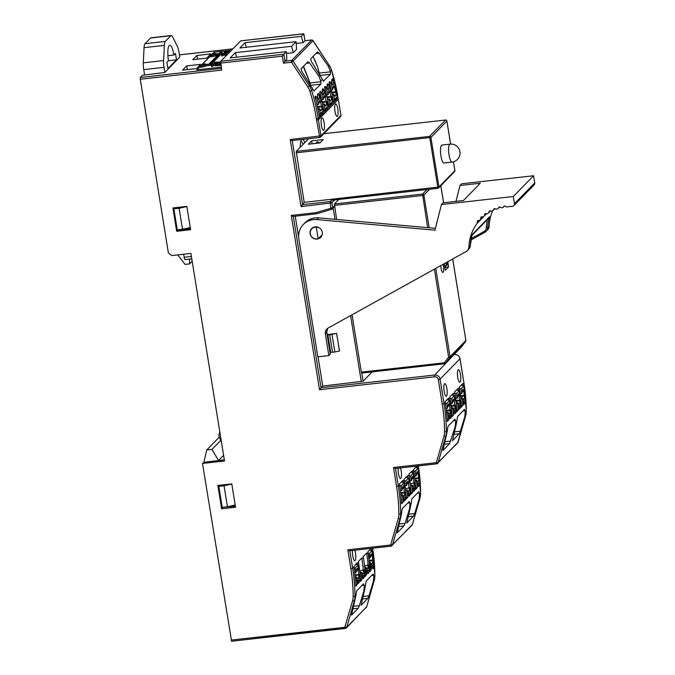 <?xml version="1.0" encoding="UTF-8"?>
<svg xmlns="http://www.w3.org/2000/svg" width="675" height="675" viewBox="0 0 675 675"><rect width="100%" height="100%" fill="white"/><g stroke="black" fill="none" stroke-linecap="round" stroke-linejoin="round"><path stroke-width="1.01" d="M355.008 575.826L359.142 574.644L359.893 581.141L358.526 582.787L359.952 581.361M371.798 566.063L370.853 570.206M369.993 570.957L371.073 569.481L370.322 562.984L369.394 563.304M372.009 567.017L371.663 566.426M368.525 572.695L369.233 571.649M367.934 573.041L368.491 572.67M367.808 573.067L369.174 571.43L368.423 564.924L364.289 566.114M455.633 398.773L457.312 398.039L458.097 393.989L459.371 395.93L457.38 396.352M459.337 408.442L459.616 408.409C459.236 406.789 458.798 406.148 458.317 406.485L459.295 405.245L460.772 407.008L459.633 408.409L460.316 408.012M460.35 408.038L461.059 406.991M460.257 394.023L461.945 393.289L462.729 389.239L464.003 391.179L462.012 391.601M464.265 403.658L464.248 403.658C463.868 402.038 463.43 401.397 462.949 401.735L463.928 400.494L465.404 402.258L464.265 403.658L464.948 403.262M465.691 402.241L464.982 403.287M442.918 450.546L447.415 430.481A26.561 2.244 -86.6 0 1 447.542 428.642L448.116 426.161L454.958 419.2M452.486 440.733L456.992 420.668A26.561 2.244 -86.6 0 1 457.11 418.863L457.684 416.348L464.535 409.387M449.44 415.943L448.495 420.086M449.862 418.222L451.221 416.796L449.744 415.032L448.943 419.124L447.449 420.879L446.673 413.227A180.453 171.627 44.3 0 0 446.141 408.552L447.424 408.173L446.867 403.312L445.407 403.329A180.453 171.627 -135.7 0 0 445.255 402.401L445.137 401.65L448.521 398.174L448.647 398.933A180.453 171.627 -135.7 0 1 448.824 400.047M447.424 408.173L448.554 403.777L449.82 405.717L447.829 406.139M451.347 417.268L451.516 416.779M449.744 415.032L448.765 416.273C449.255 415.935 449.685 416.576 450.065 418.196L450.782 417.8M453.828 412.054L454.705 413.446C454.317 411.826 453.887 411.185 453.398 411.522L454.376 410.282L455.853 412.045L454.705 413.446L455.414 413.049M454.072 411.193L453.136 415.336M451.288 408.493L452.081 416.129L452.841 415.733L453.347 414.61L452.596 408.113L451.322 408.459A180.453 171.627 44.3 0 0 450.79 403.802L452.402 403.076L453.187 399.026L454.452 400.967L452.461 401.389M456.148 412.028L455.979 412.518M397.212 532.862L401.718 512.789A26.561 2.244 -86.6 0 1 401.836 510.983L402.41 508.469L409.261 501.508M406.797 523.041L411.294 502.968A26.561 2.244 -86.6 0 1 411.421 501.162L411.986 498.656L418.846 491.687M362.517 575.783L361.572 579.918M360.526 580.711L361.792 579.201L361.041 572.695L359.927 573.05M364.593 576.61L363.876 577.665M362.948 570.367L362.88 569.759L363.808 569.835L364.525 576.391L363.158 578.036L363.85 577.631M363.142 578.036C362.762 576.408 362.332 575.767 361.842 576.104L362.821 574.864L364.298 576.627M463.151 404.84L462.679 405.548M461.033 401.304L461.632 406.342L462.89 404.823L462.147 398.326L460.789 398.714M355.615 564.334L358.045 565.093L355.312 567.894L354.029 567.97M358.045 565.093L358.265 570.308L356.999 568.367L355.868 572.763L355.312 567.894M354.755 573.117L355.868 572.763M356.273 570.721L358.265 570.308M358.779 575.016C358.72 577.614 358.366 578.888 357.716 578.846L356.771 577.074L355.21 577.049M355.286 577.808L356.771 577.074M359.142 574.644L354.966 574.872M356.94 584.668L357.387 583.715L355.894 585.461M358.509 582.787C358.13 581.158 357.699 580.517 357.21 580.854L358.189 579.614L359.665 581.377M368.921 561.364L372.693 560.554C372.634 563.144 372.279 564.418 371.621 564.384L370.685 562.604L369.326 562.587M369.082 560.385L372.161 560.039L373.089 560.115L372.693 560.554M372.583 568.283L373.123 567.92M372.44 568.316L373.579 566.916L372.102 565.152L371.123 566.392M373.866 566.899L373.157 567.945M369.698 549.897L371.959 550.623L369.217 553.433L368.145 553.534M368.862 558.613L370.119 557.947L370.904 553.897L372.178 555.837L372.507 555.382M372.178 555.837L370.187 556.259M368.061 565.304C368.002 567.894 367.639 569.168 366.989 569.135L366.052 567.354L364.77 568.055M364.694 567.337L366.052 567.354M366.221 574.957L366.668 573.995L365.369 575.708M367.386 571.792L367.031 571.177M367.597 565.397L367.521 564.789L368.423 564.924M176.698 231.28L172.918 207.959L186.832 206.39L190.612 229.711L176.698 231.28L177.82 229.787M174.42 208.794L174.26 207.807M190.443 228.665L177.863 230.082M228.428 484.793L228.352 484.346M203.799 462.594L206.769 449.963L211.984 449.381L220.674 440.471M219.265 437.147L206.769 449.963M224.345 459.861L218.514 460.519L223.602 455.296M218.514 460.519L211.984 449.381M219.856 432.118A7.518 7.155 -135.7 0 0 219.08 436.708L221.535 442.522M460.477 374.566A6.32 1.544 -96.4 0 1 459.818 382.236A6.32 1.544 -96.4 0 1 457.583 376.135A6.32 1.544 -96.4 0 1 458.409 369.689A6.32 1.544 -96.4 0 1 460.477 374.566M446.875 388.513A6.32 1.544 -96.4 0 1 446.217 396.183A6.32 1.544 -96.4 0 1 443.981 390.082A6.32 1.544 -96.4 0 1 444.808 383.628A6.32 1.544 -96.4 0 1 446.875 388.513M456.562 389.931L459.177 390.648L456.41 393.525L454.95 393.567L455.119 395.052M459.152 390.715L459.371 395.93M456.047 402.292A3.611 0.878 83.6 0 0 456.114 401.456L459.886 400.646C459.827 403.237 459.464 404.511 458.814 404.477L457.878 402.697L456.081 402.671M456.165 403.464L457.878 402.697M459.886 400.646L460.282 400.207L459.346 400.132L455.844 400.528M456.427 406.257L457 411.092M458.047 410.299L458.494 409.337L456.992 411.083M458.992 406.156L458.528 409.59L459.295 405.245M460.477 395.778L463.987 395.381L464.915 395.457L464.518 395.896C464.459 398.486 464.105 399.76 463.447 399.727L462.51 397.946L462.147 398.326M400.494 467.927A6.32 1.544 -96.4 0 1 401.178 470.812A6.32 1.544 -96.4 0 1 400.52 478.491A6.32 1.544 -96.4 0 1 398.714 474.947A6.32 1.544 -96.4 0 1 398.199 468.188M416.897 466.087L413.564 469.505L413.682 470.23A180.453 171.627 44.3 0 1 415.724 489.291L416.45 488.464M413.851 482.448A180.453 171.627 -135.7 0 0 413.395 478.322M412.594 472.593A180.453 171.627 -135.7 0 0 412.425 471.521L412.307 470.796L408.94 474.247L409.058 474.972A180.453 171.627 44.3 0 1 411.1 494.041L411.817 493.214M407.751 477.571A180.453 171.627 -135.7 0 0 407.573 476.491L407.455 475.765L404.089 479.216L404.207 479.942A180.453 171.627 44.3 0 1 406.257 499.011L406.974 498.209M354.805 550.235A6.32 1.544 -96.4 0 1 355.489 553.112A6.32 1.544 -96.4 0 1 354.831 560.79A6.32 1.544 -96.4 0 1 353.025 557.255A6.32 1.544 -96.4 0 1 352.51 550.488M372.727 568.223L373.418 568.148A180.453 171.627 -135.7 0 0 373.393 567.7M372.802 560.014A180.453 171.627 -135.7 0 0 372.322 555.694M371.562 550.277A180.453 171.627 -135.7 0 0 371.377 549.062L371.267 548.378M371.166 548.395L367.867 551.779L367.985 552.538A180.453 171.627 44.3 0 1 370.035 571.624L370.777 570.392M368.061 572.991L368.778 572.915A180.453 171.627 -135.7 0 0 368.752 572.467M368.153 564.764A180.453 171.627 -135.7 0 0 366.727 553.829L366.601 553.07L363.234 556.521L363.361 557.28L361.884 558.79L361.766 558.031L358.391 561.49L358.509 562.25L357.261 563.532A180.453 171.627 44.3 0 1 357.438 564.68M366.145 575.134L365.403 576.366A180.453 171.627 -135.7 0 0 363.361 557.28M363.783 569.894L359.64 571.075M363.412 570.265C363.352 572.864 362.998 574.138 362.348 574.096L361.412 572.324L361.041 572.695M359.851 572.299L361.412 572.324M361.834 579.758L360.56 581.335A180.453 171.627 -135.7 0 0 358.509 562.25M358.855 582.668L358.594 583.352L357.632 581.411M358.223 570.316A180.453 171.627 44.3 0 1 358.687 574.476M357.261 563.532L357.134 562.773L352.662 568.249L350.882 568.747L347.819 549.804L349.726 550.8L390.892 546.142M357.202 584.508L355.919 586.094A180.453 171.627 -135.7 0 0 353.869 567.008M345.195 628.45L231.601 641.25L202.492 463.447L205.985 461.987L224.353 459.92M231.601 641.25L346.351 627.944A1.806 1.713 -135.7 0 1 345.338 628.433L344.782 627.311L352.552 600.834L354.291 600.969A18.048 17.162 -135.7 0 0 354.949 596.194A180.453 171.627 -135.7 0 0 352.662 568.249L349.827 550.792M366.711 606.707L346.351 627.944A1.806 1.713 -135.7 0 0 346.756 627.244L345.018 627.109M417.243 493.265L419.352 493.028A26.561 8.378 -83.2 0 1 419.496 494.556L419.082 499.087L414.678 513.515L408.594 514.198M406.789 522.982L413.513 516.088L414.678 513.515M418.711 491.763L419.352 493.028M407.666 503.086L409.776 502.85A26.561 8.378 -83.2 0 1 409.919 504.377L409.506 508.908L405.101 523.336L403.937 525.909L397.212 532.803M409.134 501.584L409.776 502.85M462.932 385.493A180.453 171.627 -135.7 0 0 462.763 384.455L462.645 383.695L459.253 387.172L459.38 387.931A180.453 171.627 44.3 0 1 461.422 406.991L462.147 406.148M459.54 400.115A180.453 171.627 -135.7 0 0 459.084 395.989M458.283 390.243A180.453 171.627 -135.7 0 0 458.123 389.222L457.996 388.462L454.629 391.913L454.756 392.673A180.453 171.627 44.3 0 1 456.798 411.733L457.515 410.898M454.705 405.143A180.453 171.627 -135.7 0 0 454.241 401.009M453.448 395.297A180.453 171.627 -135.7 0 0 453.271 394.192L453.153 393.432L449.778 396.883L449.904 397.642L448.647 398.933M451.17 407.008A3.611 0.878 83.6 0 0 451.204 406.493L454.967 405.683C454.908 408.274 454.553 409.548 453.904 409.514L452.967 407.734L451.246 407.717M451.01 405.557L454.435 405.169L455.363 405.245L454.967 405.683M451.651 394.968L454.267 395.685L451.499 398.562L450.056 398.571A180.453 171.627 -135.7 0 0 449.904 397.642M454.452 400.967L454.781 400.511M450.023 398.604L450.757 403.81M450.073 409.894A180.453 171.627 -135.7 0 0 449.618 405.759M446.529 411.826A3.611 0.878 83.6 0 0 446.563 411.244L450.335 410.434C450.276 413.024 449.921 414.298 449.272 414.264L448.335 412.484L446.597 412.467M446.656 413.243L448.335 412.484M450.335 410.434L450.731 409.995L449.803 409.919L446.361 410.307M447.019 399.718L449.634 400.435L446.867 403.312M449.601 400.503L449.82 405.717M445.382 403.355L446.124 408.561M464.4 409.463L465.041 410.738A26.561 8.378 -83.2 0 1 465.193 412.256L464.771 416.787L460.367 431.215L459.202 433.789L452.486 440.674M465.041 410.738L462.932 410.974M454.832 419.276L455.465 420.517L453.389 420.753M442.91 450.487L449.626 443.602L455.195 426.608L456.089 425.697M455.465 420.517A26.561 8.37 -83.2 0 1 455.617 422.069L455.195 426.608M332.024 334.496L334.859 351.987L332.539 352.249A2.405 0.456 170.8 0 1 330.683 352.105L327.848 334.614A2.405 0.456 -9.2 0 0 329.704 334.758L336.665 333.442L339.424 350.941M336.665 333.442L327.907 334.488A2.405 0.456 -9.2 0 0 327.848 334.614M339.5 350.933L336.597 333.509M339.432 351L334.859 351.987M337.745 108.776A6.32 1.544 -96.4 0 1 337.087 116.446A6.32 1.544 -96.4 0 1 334.851 110.346A6.32 1.544 -96.4 0 1 335.677 103.899A6.32 1.544 -96.4 0 1 337.745 108.776M321.418 125.516A6.32 1.544 -96.4 0 1 322.068 117.838A6.32 1.544 -96.4 0 1 324.304 123.947A6.32 1.544 -96.4 0 1 323.485 130.393A6.32 1.544 -96.4 0 1 321.418 125.516M313.082 56.438L317.587 66.909L319.857 75.229M319.587 73.069L330.472 71.845L330.429 74.292L323.401 81.219M319.891 74.596L319.427 74.647M309.833 84.434L310.314 84.375M310.449 85.278L320.861 84.113L313.824 91.032M319.545 95.462L319.739 94.871L318.668 93.985L318.035 94.643L319.545 95.462L319.013 99.529L317.672 98.55L317.79 94.677M315.056 96.77L317.157 97.403L317.452 98.668M317.039 104.853L318.752 104.093L319.292 100.322L320.752 102.035L321.098 101.545M318.381 104.465L317.039 98.035L315.411 97.327L316.373 102.009M320.684 91.927L320.389 91.302L319.68 92.028A180.453 171.627 44.3 0 1 323.89 111.62L327.265 108.16A180.453 171.627 -135.7 0 0 327.088 107.03M321.19 113.071L322.633 112.911L319.25 116.387A180.453 171.627 44.3 0 0 315.031 96.795L315.748 96.061L316.027 96.66M325.823 108.321L327.265 108.16M330.666 103.359L332.108 103.199L328.742 106.65A180.453 171.627 44.3 0 0 324.523 87.058L325.24 86.332L325.527 86.957M335.306 98.601L336.757 98.432L333.366 101.908A180.453 171.627 44.3 0 0 329.155 82.316L329.864 81.582L330.159 82.215M314.002 91.074L301.641 71.069L301.101 68.715L307.817 61.83M196.914 55.468L210.828 53.907L206.668 58.16L192.755 59.729L196.914 55.468L197.513 59.189M186.722 65.914L200.635 64.353L196.484 68.605L182.571 70.175L186.722 65.914L187.329 69.635M179.727 56.835L178.951 52.034A9.02 2.202 83.6 0 0 177.373 46.432L172.623 36.889A9.02 2.202 83.6 0 0 171.239 35.522A9.02 2.202 83.6 0 0 170.826 35.741L165.307 41.403A9.02 2.202 83.6 0 0 164.346 45.377L163.595 60.573A9.02 2.202 83.6 0 0 164.025 67.34L164.852 72.461L179.778 57.156M176.504 59.83L167.94 68.614L166.902 62.201L168.455 60.607A12.631 3.08 -96.4 0 1 169.771 45.259A12.631 3.08 -96.4 0 1 173.905 55.021L175.466 53.418L176.504 59.83L168.311 60.758M177.727 254.905L185.077 264.414L189.565 263.908L189.624 259.09M189.616 259.765L190.35 259.014M192.172 261.233L189.565 263.908M185.279 259.521A3.004 0.734 -96.4 0 1 185.144 259.597A3.004 0.734 -96.4 0 1 184.165 257.276L183.668 254.239M144.602 75.001L143.733 69.618A9.02 2.202 -96.4 0 1 143.303 62.851L144.053 47.663A9.02 2.202 -96.4 0 1 145.015 43.689L150.542 38.019A9.02 2.202 -96.4 0 1 150.947 37.8L171.239 35.522M170.497 254.593L170.049 254.247M164.852 72.461L142.535 75.237L140.358 77.465L140.273 79.253L221.721 70.099L220.674 61.315L240.739 40.871M206.052 64.446L206.035 64.336A4.809 0.911 -9.2 0 1 206.018 64.454L208.955 64.125L218.717 54.118L215.949 54.27A4.809 0.911 -9.2 0 1 210.44 55.721L210.693 55.46A3.611 0.683 170.8 0 0 215.038 54.084A3.611 0.683 170.8 0 0 212.254 53.857L212.439 55.029A3.611 0.683 -9.2 0 1 213.376 54.945M206.035 64.336A4.809 0.911 -9.2 0 0 202.323 64.041L202.255 65.475A3.611 0.683 -9.2 0 1 203.183 65.391M202.07 64.302A3.611 0.683 170.8 0 1 204.854 64.53A3.611 0.683 170.8 0 1 200.509 65.905L200.247 66.167A4.809 0.911 -9.2 0 0 205.757 64.716L205.951 65.888A4.809 0.911 170.8 0 1 200.441 67.331L200.247 66.167M220.657 54.54L222.176 52.987L221.991 51.815L220.472 53.376L220.657 54.54L210.043 65.424L209.857 64.26L205.757 64.716M210.043 65.424L205.951 65.888M220.067 55.148L219.873 53.983L209.857 64.26M216.245 54L216.228 53.89A4.809 0.911 -9.2 0 1 216.211 54.008L219.308 53.502L220.826 51.95L221.991 51.815M216.228 53.89A4.809 0.911 -9.2 0 0 212.515 53.595L212.254 53.857M216.245 54.236L216.397 55.173L217.839 55.013M219.873 53.983L220.472 53.376M210.44 55.721L210.625 56.886A4.809 0.911 170.8 0 0 216.135 55.443L215.949 54.27M220.733 64.024L212.566 64.125L211.343 65.382L213.224 64.429L220.767 64.218M220.615 63.29L219.552 63.56L220.649 63.475M216.245 64.597L216.388 65.509L220.927 65.188M215.671 65.467L216.388 65.509M212.465 65.593L211.528 66.547L211.343 65.382M212.406 65.264L212.6 66.428L213.41 65.593L213.224 64.429M220.953 65.382L215.713 65.728L215.528 64.564M215.713 65.728L213.41 65.593M220.514 62.328L217.78 62.809L220.506 62.176M218.312 62.26L218.388 62.707M220.514 61.982L214.422 62.218L217.325 62.303L216.624 63.011L212.836 63.847L220.523 62.497M214.228 62.421L214.388 63.408M220.674 63.669L216.683 64.37M229.694 52.059L227.964 52.363L228.504 51.815L229.998 51.756M228.504 51.815L228.572 52.262M230.192 51.553L224.615 51.773L227.509 51.857L226.817 52.566L223.222 53.198L229.5 52.262M224.421 51.975L224.581 52.962M228.091 53.713L226.876 53.924M227.846 53.958L222.758 53.679L221.527 54.937L223.417 53.983L227.644 54.169M222.893 54.515L226.766 55.072M222.944 54.844L221.712 56.101L221.527 54.937M231.297 50.414L213.992 52.245L231.432 50.288M196.94 69.862L200.289 66.428M200.846 65.863L202.112 64.564M202.652 64.007L210.482 55.983M211.03 55.418L212.296 54.118M212.844 53.561L214.009 52.363M226.53 55.316L223.602 55.148L221.712 56.101M220.835 64.648L219.738 64.724L220.809 64.454M212.6 66.428L211.528 66.547M217.578 55.274L216.135 55.443M221.24 67.129L196.796 69.879L200.273 66.31M200.694 65.88L202.087 64.446M202.508 64.024L210.457 55.865M210.878 55.434L212.279 54M212.693 53.578L213.992 52.245M240.595 40.888L303.792 33.826M246.35 47.258L245.059 42.668L301.286 36.349L303.784 33.784L304.948 40.778L303.067 42.677L296.207 43.445M311.681 40.027L291.608 60.463L291.524 62.252L293.06 61.155A1.502 1.434 -135.7 0 0 291.608 60.463L284.993 61.206L283.458 63.155L291.524 62.252L307.842 86.974L309.378 85.885L293.06 61.155L312.981 40.728L329.299 65.458A18.048 17.162 44.3 0 1 331.493 70.023L331.459 69.905M301.286 36.349L303.067 42.677M296.097 41.664L291.549 46.322L293.338 52.658L296.578 49.326L296.097 41.664L239.861 47.992L245.059 42.668M291.549 46.322L235.322 52.65L236.613 57.24M293.338 52.658L286.478 53.426M286.36 51.646L283.863 54.211L284.993 61.206L286.85 59.307L286.36 51.646L230.133 57.966L235.322 52.65M220.674 61.315L283.863 54.211L282.327 56.16L283.458 63.155M307.842 86.974A16.546 15.736 -135.7 0 1 309.85 91.167A178.951 170.193 -135.7 0 1 316.389 118.901L318.161 118.412L338.065 97.841M372.195 371.891L363.082 381.232L322.76 386.058L318.018 356.805M332.463 199.201L330.159 201.563L302.619 204.66L304.18 202.373L438.936 186.992L454.899 170.623L453.473 161.806M292.241 140.56L302.619 204.66L301.084 206.609L331.847 202.854A1.502 1.434 -135.7 0 0 330.159 201.563L330.86 208.246L331.611 209.36A1.502 1.502 0 0 0 332.269 208.963A1.502 1.434 -135.7 0 0 332.64 207.748L331.847 202.854L334.707 199.918M319.629 137.447L292.14 140.569L290.225 139.565L301.084 206.609M317.545 51.941L319.157 53.165L328.438 66.344L330.472 71.845M319.157 53.165L315.908 53.527M307.977 61.754L309.563 62.952L318.862 76.157L320.76 81.025L320.861 84.113M323.57 81.253L311.234 61.29L310.669 58.902L317.385 52.017M300.223 147.302A13.23 3.223 -96.4 0 1 301.514 139.877A13.23 3.223 -96.4 0 1 301.97 139.463M302.594 139.396A13.23 3.223 -96.4 0 1 304.83 142.577M316.263 226.817L318.153 238.646L322.059 235.06M316.423 213.747L315.816 212.667L316.558 213.781L331.552 209.36M293.313 216.413L321.072 387.788L319.528 389.737L434.607 376.802A3.308 3.147 -135.7 0 1 438.311 379.654L440.083 379.156A4.809 4.573 -135.7 0 0 434.692 375.013L321.072 387.788L322.76 386.058M298.654 237.254L295.245 216.203M312.871 227.99A6.016 5.721 44.3 0 1 313.259 227.391M316.558 213.781L331.67 209.318A1.502 1.434 -135.7 0 0 332.269 208.963L334.496 206.398M316.373 213.798L293.212 216.43L291.296 215.426L319.528 389.737M436.404 462.51L436.733 463.826A1.806 1.713 -135.7 0 0 438.142 462.637L436.404 462.502L443.947 436.227A16.546 15.736 -135.7 0 0 444.547 431.848A178.951 170.193 -135.7 0 0 442.277 404.139L438.311 379.654M436.59 463.843L395.423 468.501L393.517 467.497L396.579 486.439L398.351 485.949L395.525 468.484M390.707 544.818L391.036 546.134A1.806 1.713 -135.7 0 0 392.453 544.944L390.715 544.809L398.25 518.535A16.546 15.736 -135.7 0 0 398.858 514.148A178.951 170.193 -135.7 0 0 396.579 486.439M351.515 615.161L356.02 595.097A26.561 2.244 -86.6 0 1 356.147 593.283L356.712 590.777L363.563 583.816M363.437 583.883L364.078 585.158L361.969 585.394M353.32 606.319L359.404 605.635L358.239 608.217L351.515 615.111M364.078 585.158A26.561 8.378 -83.2 0 1 364.222 586.685L363.808 591.216L359.404 605.635M361.1 605.34L365.597 585.276A26.561 2.244 -86.6 0 1 365.723 583.47L366.297 580.956L373.148 573.995M373.013 574.062L373.655 575.336L371.545 575.572M373.655 575.336A26.561 8.378 -83.2 0 1 373.807 576.863L373.385 581.394L368.98 595.814L367.816 598.396L361.091 605.289M373.418 568.148L372.71 568.882L372.068 567.067L371.512 567.101M368.778 572.915L368.061 573.649L367.436 571.835L366.879 571.852M363.479 577.927L363.935 577.876A180.453 171.627 -135.7 0 0 363.918 577.623M363.31 569.725A180.453 171.627 -135.7 0 0 361.884 558.79M363.935 577.876L363.218 578.61L362.264 576.661M399.009 524.019L405.101 523.336M409.008 487.434A180.453 171.627 -135.7 0 0 408.544 483.308M403.118 482.321A180.453 171.627 -135.7 0 0 402.95 481.233L402.832 480.507L399.448 483.983L399.566 484.709A180.453 171.627 44.3 0 1 401.608 503.769L402.325 502.968M417.243 467.843A180.453 171.627 -135.7 0 0 417.074 466.763L416.956 466.079M454.283 431.899L460.367 431.215M464.189 395.364A180.453 171.627 -135.7 0 0 463.733 391.238M452.663 415.884L451.946 416.703A180.453 171.627 -135.7 0 0 451.921 416.112L451.887 416.146A180.453 171.627 -135.7 0 0 451.651 412.585M450.689 417.994L449.98 418.728L449.871 418.196M449.862 418.23L449.196 416.804M448.023 420.652L447.306 421.47A180.453 171.627 -135.7 0 0 447.272 420.879L447.255 420.896A180.453 171.627 -135.7 0 0 447.019 417.336M464.813 403.515L464.096 404.249L463.354 402.351M460.164 408.282L459.456 409.008L458.722 407.109M455.321 413.252L454.604 413.986L454.503 413.454M458.106 442.1L458.072 442.209A1.806 1.713 44.3 0 1 457.667 442.91L465.64 415.817M412.408 524.399L412.374 524.517A1.806 1.713 44.3 0 1 411.969 525.217L412.4 524.467M373.807 576.863L374.87 575.767A18.048 17.162 44.3 0 1 374.212 580.551L366.677 606.825A1.806 1.713 44.3 0 1 366.272 607.525M317.587 66.909L314.516 59.4M231.803 484.042L224.049 485.772L227.45 506.765L235.204 505.035M224.049 485.772L218.827 486.363L222.227 507.347L227.45 506.765M186.857 206.542L179.103 208.271L182.503 229.264L190.257 227.534M179.103 208.271L173.88 208.862L177.28 229.846L182.503 229.264M220.016 486.228L219.864 485.3L219.215 485.367M227.973 484.321L231.787 483.958M231.466 505.862L231.584 506.596M175.07 208.727L174.926 207.79L186.84 206.457M202.492 463.447L224.522 460.966L190.907 253.42L171.779 255.572L168.404 252.982L140.273 79.253M217.865 485.46L231.778 483.899L235.558 507.212L221.645 508.781L217.865 485.46M235.389 506.166L222.767 507.288M221.645 508.781L222.809 507.583M219.367 486.304L219.206 485.308M362.897 596.506L368.98 595.814M167.906 55.696L173.905 55.021M317.714 107.975A3.611 0.878 83.6 0 0 317.739 107.511L321.747 106.65C321.941 109.392 321.663 110.742 320.912 110.7L319.697 108.759L317.866 108.734M316.069 96.66L315.411 97.327M320.752 102.035L318.71 102.473M318.018 109.493L319.697 108.759M323.139 111.097L322.118 106.228L321.747 106.65M322.118 106.237L317.419 106.591M318.752 113.4L319.013 114.666L323.097 111.113L322.093 106.304M322.633 112.911A180.453 171.627 -135.7 0 0 322.448 111.78M321.435 106.144A180.453 171.627 -135.7 0 0 320.583 102.077M318.617 94.044A180.453 171.627 -135.7 0 0 318.423 93.319L317.706 94.053L317.385 97.892M336.757 98.432A180.453 171.627 -135.7 0 0 336.572 97.301M335.551 91.657A180.453 171.627 -135.7 0 0 334.699 87.59M332.733 79.566A180.453 171.627 -135.7 0 0 332.539 78.848L331.83 79.574L331.518 83.405M332.108 103.199A180.453 171.627 -135.7 0 0 331.923 102.068M330.902 96.407A180.453 171.627 -135.7 0 0 330.05 92.34M328.092 84.324A180.453 171.627 -135.7 0 0 327.898 83.607L327.181 84.341L326.886 88.155M326.067 101.393A180.453 171.627 -135.7 0 0 325.215 97.327M323.249 89.294A180.453 171.627 -135.7 0 0 323.055 88.568L322.338 89.303L322.017 93.133M418.5 477.697A180.453 171.627 -135.7 0 0 418.036 473.563M419.116 485.823L418.399 486.557L417.639 484.642M414.467 490.582L413.758 491.316L412.999 489.4M409.624 495.551L408.907 496.285L408.173 494.387M404.376 492.185A180.453 171.627 -135.7 0 0 403.92 488.059M404.992 500.302L404.283 501.027L403.54 499.137M303.505 66.251L310.036 82.932L310.281 85.042M309.563 62.952L306.374 63.307M310.213 83.666L303.311 66.454M300.856 141.353A11.433 2.784 -96.4 0 1 303.041 144.399M357.885 580.534L357.421 583.959L358.189 579.614M367.166 570.814L366.702 574.248L367.47 569.903L368.947 571.666M462.51 397.946L460.713 397.921M460.595 396.858L464.518 395.896M460.671 397.567A3.611 0.878 83.6 0 0 460.747 396.706M464.333 390.724L464.003 391.179M461.194 385.18L463.809 385.898L461.042 388.775L459.582 388.817L459.785 390.53M410.501 494.311L409.793 495.366M407.489 497.618L408.738 492.564L407.759 493.805C408.215 493.433 408.645 494.075 409.058 495.737L409.759 495.332M409.075 495.737L410.442 494.092L409.691 487.595L405.43 488.911M405.498 489.535A3.611 0.878 83.6 0 0 405.557 488.776M409.32 487.966C409.261 490.565 408.907 491.839 408.257 491.797L407.32 490.025L405.624 490.784M405.548 489.999L407.32 490.025M408.426 493.484L407.7 496.901L406.949 490.396M405.928 494.1L406.434 498.412L407.7 496.901M408.864 488.067L408.788 487.46L409.691 487.595M405.16 500.116L405.869 499.061M402.857 502.369L404.097 497.315L403.118 498.555C403.582 498.184 404.013 498.825 404.426 500.487L405.127 500.082M404.443 500.487L405.81 498.842L405.084 492.286L400.663 492.598M403.793 498.234L403.329 501.66L401.802 503.162L401.245 498.471M400.444 490.852L402.123 490.109L402.907 486.068L404.173 488.008L402.182 488.422M401.372 482.009L403.988 482.718L401.22 485.595L399.76 485.646L399.904 486.92M403.962 482.794L404.173 488.008M400.857 494.345A3.611 0.878 83.6 0 0 400.925 493.526L404.688 492.716C404.629 495.315 404.274 496.589 403.625 496.547L402.688 494.775L400.899 494.75M400.975 495.534L402.688 494.775M322.684 89.893L324.177 90.712L323.646 94.778L322.312 93.8L322.684 89.893M325.73 96.795L323.342 97.723M325.392 97.284L323.924 95.572L323.384 99.343L321.688 100.103M323.468 109.08L323.646 109.915L324.996 109.173L327.729 106.363L326.725 101.554L326.388 101.9C326.573 104.642 326.295 105.992 325.544 105.95L324.329 104.009L322.667 104.743M322.068 101.832L326.725 101.554M322.515 103.984L324.329 104.009M326.388 101.9L322.372 102.76M324.177 90.712L324.38 90.121L323.3 89.235L322.667 89.893M320.043 92.576L321.899 93.049L320.726 91.901L320.043 92.576L320.92 96.829M322.085 93.918L322.54 94.019L321.815 92.644L323.646 94.778M335.23 87.058L334.884 87.547L333.425 85.835L332.513 89.978L331.172 83.548L329.543 82.831L330.218 82.164L331.29 82.907L332.041 84.274L331.585 84.181M332.513 89.978L331.163 90.366M329.543 82.831L330.607 87.978M332.184 80.156L333.678 80.975L333.872 80.376L332.8 79.49L332.168 80.156L331.813 84.054L333.146 85.042L331.172 83.548M331.99 94.238L333.83 94.264L335.045 96.204C335.796 96.247 336.074 94.897 335.888 92.163L331.762 93.133M331.847 93.538A3.611 0.878 83.6 0 0 331.872 93.015M334.884 87.547L332.843 87.978M332.792 98.483L333.146 100.178L334.496 99.428L333.492 94.618L332.142 95.006M335.888 92.163L336.226 91.808L337.23 96.626L334.496 99.428M331.543 92.095L336.226 91.808M327.215 98.263A3.611 0.878 83.6 0 0 327.24 97.765L331.248 96.913C331.442 99.647 331.163 100.997 330.413 100.955L329.198 99.014L327.358 98.997M328.202 103.435L328.514 104.929L332.598 101.377L331.594 96.559L331.248 96.913M329.198 99.014L327.518 99.757M331.594 96.559L326.911 96.846M326.531 95.116L328.252 94.348L328.784 90.585L330.252 92.298L328.21 92.728M330.252 92.298L330.598 91.808M329.273 85.489L327.552 84.907L328.168 84.24L329.24 85.126L330.623 91.918M327.881 94.728L326.54 88.298L324.911 87.581L325.586 86.915L326.658 87.657M324.911 87.581L325.924 92.492M327.535 84.907L327.173 88.805L328.514 89.792L326.54 88.298M318.583 227.424L316.305 227.222A6.016 5.721 -135.7 0 0 310.272 233.71A6.016 5.721 -135.7 0 0 318.153 238.646M405.093 486.093L406.755 485.359L407.54 481.317L408.805 483.258L406.823 483.671M406.004 477.259L408.594 478.043L405.852 480.845L404.392 480.895L404.494 481.739M408.805 483.258L409.143 482.794M413.26 488.498L412.315 492.632M413.564 487.578L412.585 488.827C413.041 488.447 413.48 489.088 413.885 490.75L415.041 489.341L413.564 487.578L412.762 491.678L411.269 493.425L410.805 489.51M414.619 490.379L415.327 489.324M413.902 490.75L414.593 490.345M410.332 484.481A3.611 0.878 83.6 0 0 410.383 483.789L410.273 483.907M413.691 483.081L413.623 482.473L414.551 482.549L414.155 482.979L410.383 483.789M414.155 482.979C414.096 485.578 413.741 486.852 413.092 486.81L412.155 485.038L410.468 485.798M410.392 485.013L412.155 485.038M409.944 481.106L411.59 480.372L412.374 476.331L413.64 478.271L411.649 478.685M410.864 472.272L413.421 473.057L410.687 475.858L409.219 475.909L409.278 476.373M413.421 473.057L413.64 478.271M414.568 476.356L416.222 475.622L417.007 471.58L418.272 473.521L416.281 473.934M419.968 484.574L419.251 485.629M416.956 487.882L418.196 482.827L417.218 484.068C417.673 483.697 418.112 484.338 418.517 486L419.226 485.595M418.534 486L419.901 484.355L419.158 477.858L418.787 478.229C418.728 480.828 418.373 482.102 417.724 482.06L416.787 480.288L415.015 480.263M417.892 483.747L417.167 487.164L416.416 480.667L415.1 481.047M415.412 484.583L415.901 488.675L417.167 487.164M415.496 467.522L418.087 468.231L415.319 471.108L413.859 471.158L413.935 471.817M418.272 473.521L418.601 473.057M414.965 479.765A3.611 0.878 83.6 0 0 415.015 479.039L418.787 478.229M414.779 478.111L419.158 477.858M450.014 144.155L441.897 145.066A9.02 2.202 83.6 0 0 440.961 156.026A9.02 2.202 83.6 0 0 443.914 162.996L452.031 162.084A9.02 2.202 -96.4 0 1 449.077 155.115A9.02 2.202 -96.4 0 1 450.014 144.155A9.02 9.02 0 0 1 459.928 151.681A9.02 9.02 0 0 1 452.031 162.084M308.585 138.721L296.232 151.394L304.18 202.373M311.631 140.889L323.224 139.59L319.975 142.914L308.382 144.222L311.631 140.889L312.103 143.8M319.984 142.906L317.292 141.742L315.672 143.404M436.649 222.767L436.244 225.053M330.269 354.021L328.86 355.59L325.358 333.872A6.016 5.721 44.3 0 1 328.109 328.058L466.079 251.589A6.016 5.721 -135.7 0 0 468.906 246.932A45.115 42.905 44.3 0 1 477.217 223.239A1.207 1.148 -135.7 0 0 477.343 222.092A1.207 1.148 44.3 0 1 478.626 220.539A1.207 1.148 -135.7 0 0 479.722 220.21A45.115 42.905 44.3 0 1 480.516 219.367A1.207 1.148 -135.7 0 0 480.777 218.253A1.207 1.148 44.3 0 1 482.254 216.869A1.207 1.148 -135.7 0 0 483.384 216.675A45.115 42.905 44.3 0 1 484.279 215.932A1.207 1.148 -135.7 0 0 484.675 214.869A1.207 1.148 44.3 0 1 486.304 213.68A1.207 1.148 -135.7 0 0 487.46 213.621A45.115 42.905 44.3 0 1 488.447 212.996A1.207 1.148 -135.7 0 0 488.962 211.992A1.207 1.148 44.3 0 1 490.733 211.013A1.207 1.148 -135.7 0 0 491.898 211.089A45.115 42.905 44.3 0 1 492.952 210.592A1.207 1.148 -135.7 0 0 493.594 209.655A1.207 1.148 44.3 0 1 495.475 208.896A1.207 1.148 -135.7 0 0 496.623 209.115A45.115 42.905 44.3 0 1 497.745 208.744A1.207 1.148 -135.7 0 0 498.487 207.9A1.207 1.148 44.3 0 1 500.462 207.377A1.207 1.148 -135.7 0 0 501.584 207.723A45.115 42.905 44.3 0 1 502.748 207.495A1.207 1.148 -135.7 0 0 503.592 206.744A1.207 1.148 44.3 0 1 505.626 206.457A1.207 1.148 -135.7 0 0 506.722 206.93L512.544 206.28A2.405 2.287 -135.7 0 0 514.485 203.69L534.727 182.933A2.405 2.287 44.3 0 1 534.136 184.866L513.886 205.63M488.489 218.363L489.535 216.768A45.115 42.905 -135.7 0 0 487.721 227.635A6.016 5.721 44.3 0 1 484.895 232.293L470.888 240.055L484.869 232.31L487.586 229.863A6.016 5.721 44.3 0 0 489.147 226.176A45.115 42.905 44.3 0 1 492.649 210.727M321.443 236.419A6.32 6.008 44.3 0 1 320.878 236.748M312.221 228.445A6.32 6.008 44.3 0 1 312.584 227.779M322.253 232.284A6.32 6.008 44.3 0 1 311.977 237.262A6.32 6.008 44.3 0 1 317.95 227.163A6.32 6.008 44.3 0 1 322.253 232.284M534.727 182.933L533.571 175.753L461.683 183.777L459.996 185.507L480.288 183.246L463.413 200.543L443.121 202.812L441.433 204.542L513.329 196.509L514.485 203.69M459.996 185.507L455.979 201.369M328.86 355.59L317.841 356.822L298.856 239.051A18.048 17.162 44.3 0 1 303.328 224.505L305.016 222.775A18.048 17.162 44.3 0 1 318.634 217.848L435.409 228.352M303.328 224.505A18.048 17.162 44.3 0 1 316.946 219.578L434.945 230.192L441.433 204.542M533.571 175.753L513.329 196.509M440.792 265.604A5.417 1.316 83.6 0 0 442.682 272.405A5.417 1.316 83.6 0 0 443.652 269.907A5.417 1.316 83.6 0 0 443.087 264.33M352.055 314.786L361.344 372.136L444.344 362.804L445.551 363.268A1.207 1.148 -135.7 0 1 444.791 363.707L444.344 362.804L448.622 357.083L449.837 357.548A1.207 1.148 -135.7 0 0 450.048 356.687L465.877 340.453L452.689 259.006M338.808 199.463L334.412 203.968L336.614 219.468M361.344 372.136L361.733 373.064L444.673 363.715M444.926 268.076L445.702 267.283L448.605 266.954L445.289 270.346L444.218 263.706M448.605 266.954L447.761 261.74M445.922 262.761A2.708 0.658 83.6 0 0 446.892 265.267A2.708 0.658 83.6 0 0 446.993 265.199A2.708 0.658 83.6 0 0 447.171 262.069M461.194 347.237A1.207 1.148 -135.7 0 0 461.388 347.034L465.691 341.288M445.702 267.283L445.441 265.646M361.733 373.064L444.732 363.732A1.207 1.207 0 0 0 445.458 363.378L461.295 347.144A1.207 1.207 0 0 0 461.396 347.026L465.682 341.305A1.207 1.207 0 0 0 465.91 340.386L465.877 340.453A1.207 1.148 -135.7 0 1 465.674 341.314L449.837 357.548L445.551 363.268L461.405 347.009M372.102 565.152L371.073 569.481M460.249 400.267L460.772 407.008M464.881 395.516L465.404 402.258M450.706 410.054L451.221 416.796M454.376 410.282L453.347 414.61M455.338 405.304L455.853 412.045M362.821 574.864L361.792 579.201M463.928 400.494L462.89 404.823M357.159 583.951L356.408 577.446M373.056 560.174L373.579 566.916M369.782 558.292L369.217 553.433M371.959 550.623L372.516 555.491M366.432 574.231L365.69 567.734M367.47 569.903L366.491 571.143M456.975 398.385L456.41 393.525M458.257 409.573L457.515 403.076M344.782 627.311L231.103 640.086M373.385 581.394L374.212 580.551L366.677 606.825L346.756 627.244L354.291 600.969L355.118 600.126M419.496 494.556L420.567 493.459A18.048 17.162 44.3 0 1 419.909 498.243L412.374 524.517L392.453 544.944L399.988 518.67A18.048 17.162 -135.7 0 0 400.646 513.886L401.718 512.789M419.082 499.087L419.943 498.125M407.919 516.712L413.513 516.088M409.919 504.377L411.294 502.968M409.506 508.908L410.392 507.997M398.25 518.535L399.988 518.67L400.815 517.818M452.056 403.422L451.499 398.562M454.233 395.752L454.798 400.621M448.715 419.361L447.964 412.864M465.193 412.256L466.265 411.159A18.048 17.162 44.3 0 1 465.607 415.935L458.072 442.209L438.142 462.637L445.677 436.362A18.048 17.162 -135.7 0 0 446.344 431.578L447.415 430.481M464.771 416.787L465.632 415.884L466.265 411.007M444.698 441.762L450.782 441.079M444.049 444.234L449.626 443.602M455.617 422.069L456.992 420.668M443.947 436.227L445.677 436.362L446.513 435.51M332.539 352.249L329.704 334.758M320.026 75.465L330.429 74.292M319.013 99.529L317.039 98.035M310.247 84.991L309.378 85.885A18.048 17.162 -135.7 0 1 311.572 90.45L312.727 89.26M179.415 54.886L232.791 48.887M191.405 256.458L184.165 257.276M144.053 47.663L164.346 45.377M163.595 60.573L143.303 62.851M165.307 41.403L145.015 43.689M150.542 38.019L170.826 35.741M143.733 69.618L164.025 67.34M226.581 55.063L226.429 54.152M221.434 68.352L140.358 77.465M304.923 40.778L311.529 40.036A1.502 1.434 44.3 0 1 312.981 40.728L312.947 40.677M220.59 63.104L282.327 56.16M309.85 91.167L311.572 90.45A180.453 171.627 -135.7 0 1 318.161 118.412L318.389 119.779L316.617 120.277L319.773 137.43A1.502 1.434 -135.7 0 0 320.988 135.81L290.225 139.565M316.389 118.901L316.617 120.277M334.42 205.917L332.64 207.748L315.816 212.667L291.296 215.426M350.595 315.596L361.311 381.721M363.082 381.232L361.758 373.064M320.988 135.81L318.389 119.779L338.31 99.352L340.909 115.383L320.988 135.81M330.337 71.213L331.493 70.023A180.453 171.627 44.3 0 1 338.082 97.985L331.526 69.947L329.341 65.391L328.438 66.344M319.815 75.178L318.862 76.157M329.265 65.399L313.023 40.669A1.502 1.502 0 0 0 311.597 40.002L304.957 40.745L303.826 33.75L240.663 40.846M338.285 99.217L340.909 115.383A1.502 1.434 44.3 0 1 340.538 116.598A1.502 1.502 0 0 0 340.942 115.307L340.883 115.248M333.172 208.027L335.002 219.324M453.963 354.662L434.692 375.013L434.607 376.802M444.547 431.848L446.344 431.578A180.453 171.627 -135.7 0 0 444.049 403.642L442.277 404.139M445.255 402.401L444.049 403.642L440.083 379.156L460.004 358.729L463.97 383.214A180.453 171.627 44.3 0 1 466.265 411.159L464.012 383.138L462.763 384.455M436.177 462.704L393.517 467.497M398.858 514.148L400.646 513.886A180.453 171.627 -135.7 0 0 398.351 485.949L399.566 484.709M390.479 545.003L347.819 549.804M352.552 600.834A16.546 15.736 -135.7 0 0 353.16 596.455A178.951 170.193 -135.7 0 0 350.882 568.747M353.16 596.455L354.949 596.194L356.02 595.097M352.645 608.842L358.239 608.217M364.222 586.685L365.597 585.276M363.808 591.216L364.694 590.304M372.642 548.227A180.453 171.627 44.3 0 1 374.87 575.767L374.87 575.623M372.136 548.286L371.377 549.062M367.985 552.538L366.727 553.829M398.343 526.534L403.937 525.909M404.207 479.942L402.95 481.233M409.058 474.972L407.573 476.491M413.682 470.23L412.425 471.521M417.833 465.978L417.074 466.763M453.617 434.422L459.202 433.789M459.38 387.931L458.123 389.222M454.756 392.673L453.271 394.192M463.953 383.079L460.046 358.653C459.321 355.868 457.532 354.502 454.68 354.552L454.612 354.586A4.809 4.573 44.3 0 1 460.004 358.729L459.979 358.594M418.34 465.919A180.453 171.627 44.3 0 1 420.567 493.459L420.567 493.315M372.617 547.746L374.912 575.691L374.245 580.433M362.23 599.02L367.816 598.396M319.773 95.226L321.123 101.663M320.363 113.923L319.351 109.105M310.036 82.932L320.903 81.709M320.76 81.025L322.304 79.447M461.607 393.635L461.042 388.775M463.784 385.965L464.341 390.833M408.738 492.564L410.206 494.328M401.777 490.463L401.22 485.595M403.068 501.652L402.317 495.146M404.097 497.315L405.574 499.078M324.996 109.173L323.992 104.355M324.413 90.475L325.755 96.913M323.021 99.714L321.671 93.285M333.914 80.738L335.256 87.168M333.678 80.975L333.146 85.042M329.864 104.178L328.852 99.368M329.046 85.725L328.514 89.792M406.409 485.713L405.852 480.845M408.594 478.043L409.151 482.903M414.526 482.608L415.041 489.341M412.535 491.915L411.784 485.418M411.244 480.727L410.687 475.858M415.876 475.976L415.319 471.108M418.053 468.307L418.618 473.167M418.196 482.827L419.673 484.591M450.605 144.104L446.875 121.07L430.912 137.438L438.936 186.992A1.207 1.148 -135.7 0 1 438.64 187.962L454.604 171.593A1.207 1.148 -135.7 0 0 454.899 170.623L453.507 161.789M296.232 151.394L429.562 136.401A1.207 1.148 -135.7 0 1 430.912 137.438L296.156 152.82M331.4 200.289L437.915 188.317A1.207 1.207 0 0 0 438.64 187.962A1.207 1.148 -135.7 0 1 437.965 188.291L429.562 136.401L445.525 120.032L323.84 133.718M450.647 144.104L446.875 121.07A1.207 1.148 -135.7 0 0 445.525 120.032L323.865 133.684M437.856 188.3L331.425 200.264M445.652 120.032L445.584 120.007A1.207 1.207 0 0 1 446.901 121.011L446.85 120.96M454.882 170.513L454.925 170.564A1.207 1.207 0 0 1 454.604 171.593M472.103 234.765L470.357 245.413L468.771 249.159A6.016 5.721 -135.7 0 0 470.332 245.472L470.332 245.354M468.906 246.932L470.332 245.472A45.115 42.905 44.3 0 1 472.146 234.596L489.535 216.768M330.286 354.13L326.784 332.412L327.637 328.354A6.016 5.721 44.3 0 0 326.784 332.412L325.358 333.872M471.142 238.672L484.026 231.525A4.809 4.573 -135.7 0 0 486.287 227.804A46.313 44.052 44.3 0 1 487.384 219.502M486.287 227.804L487.721 227.635L489.147 226.176M484.026 231.525L484.869 232.31M486.472 213.747L477.217 223.239M477.343 222.092L478.828 220.573M482.912 216.911L480.516 219.367M480.777 218.253L482.153 216.844M484.675 214.869L485.941 213.57M488.962 211.992L490.109 210.819M493.594 209.655L494.598 208.626M498.487 207.9L499.34 207.031M503.592 206.744L504.276 206.044M318.634 217.848L316.946 219.578M434.388 269.156L448.622 357.083L450.048 356.687L435.746 268.397M427.663 227.652L422.525 194.062A1.207 1.148 44.3 0 1 423.875 195.1L429.165 227.796M334.336 205.403L422.457 195.497L423.875 195.1L429.57 189.253M334.412 203.968L422.525 194.062L426.921 189.557M443.576 202.762L440.817 185.726M452.722 258.989L465.86 340.335M370.567 570.603L371.107 570.046M448.757 419.926L448.208 420.483M451.288 417.327L450.824 417.8M452.841 415.733L453.389 415.176M455.456 413.049L455.929 412.577M462.392 405.945L462.932 405.388M358.071 564.983L358.636 569.903M373.089 560.123L373.857 566.798M371.984 550.513L372.549 555.432M368.457 564.874L369.225 571.548M459.169 390.606L459.743 395.525M460.282 400.216L461.05 406.89M463.624 401.406L463.16 404.84M464.915 395.466L465.682 402.14M455.363 405.253L456.131 411.927M454.258 395.643L454.823 400.562M450.731 410.003L451.499 416.677M449.626 400.393L450.191 405.312M232.824 48.853L179.407 54.861M185.144 259.597L191.784 258.854M216.413 55.055L216.278 54.236M292.14 140.569L319.705 137.472A1.502 1.502 0 0 0 320.617 137.025L340.538 116.598M293.212 216.43L316.305 213.832M395.423 468.501L436.666 463.86L457.667 442.91M349.726 550.8L390.968 546.168L411.969 525.217M454.68 354.552L453.997 354.628M412.408 524.467L419.943 498.192L420.601 493.391L418.314 465.446M321.148 101.588L319.764 94.972M359.176 574.585L359.944 581.268M366.474 574.796L365.934 575.353M463.809 385.855L464.375 390.774M458.3 410.138L457.76 410.695M363.808 569.835L364.576 576.517M407.202 498.015L407.742 497.458M409.725 487.536L410.493 494.218M403.11 502.208L402.562 502.765M403.979 482.684L404.544 487.603M405.084 492.286L405.852 498.968M326.751 101.478L327.772 106.346M324.397 90.222L325.78 96.837M333.897 80.477L335.281 87.1M336.251 91.741L337.272 96.609M332.64 101.36L331.619 96.491M330.649 91.851L329.265 85.227M326.945 88.931L327.4 89.024L326.683 87.649M408.611 477.934L409.185 482.853M412.577 492.472L412.028 493.037M414.551 482.549L415.319 489.232M413.446 472.947L414.011 477.866M416.661 488.278L417.209 487.721M418.078 468.197L418.643 473.116M419.183 477.799L419.951 484.481M330.32 354.071L326.81 332.345M488.599 218.261L471.943 235.339M484.38 215.848L486.439 213.739M488.649 212.828L490.531 210.904M493.282 210.355L494.952 208.643M498.201 208.465L499.627 207.006M503.331 207.174L504.487 205.993M468.771 249.159L467.336 250.628M446.892 265.267L444.572 265.882M440.851 185.693L443.618 202.753"/></g></svg>
